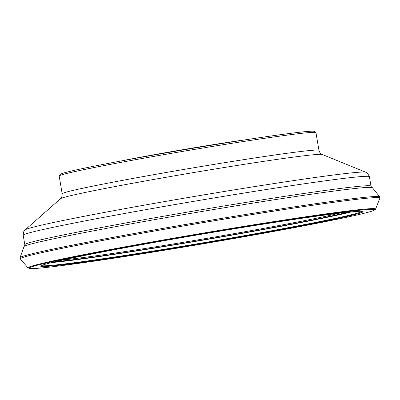 <?xml version="1.0" encoding="UTF-8"?>
<svg xmlns="http://www.w3.org/2000/svg" width="400" height="400" viewBox="0 0 400 400"><rect width="100%" height="100%" fill="white"/><g stroke="black" fill="none" stroke-linecap="round" stroke-linejoin="round"><path stroke-width="0.6" d="M289.5 134.825A130.21 3.71 170.4 0 0 109.51 164.545A130.21 3.71 170.4 0 0 59.215 175.94A130.21 3.71 170.4 0 0 59.18 176.05L62.18 193.775A130.21 3.71 -9.6 0 1 112.505 182.27A130.21 3.71 -9.6 0 1 247.13 159.125A130.21 3.71 -9.6 0 1 318.955 150.345L315.96 132.62A130.21 3.71 170.4 0 0 315.89 132.525A130.21 3.71 170.4 0 0 289.5 134.825M315.89 132.525L314.265 131.375A128.805 3.67 170.4 0 0 288.165 133.65A128.805 3.67 170.4 0 0 147.995 156.06A128.805 3.67 170.4 0 0 60.37 174.32L59.215 175.94M121.485 160.895A90.09 2.565 -9.6 0 1 244.22 139.915L244.385 139.985M91.855 214.82A172.895 4.925 -9.6 0 1 267.08 184.64A172.895 4.925 -9.6 0 1 365.765 172.24L322.21 154.47A132.87 3.785 170.4 0 0 246.37 164A132.87 3.785 170.4 0 0 111.71 187.19A132.87 3.785 170.4 0 0 60.46 198.74L25.175 229.85A172.895 4.925 -9.6 0 1 91.855 214.82M369.405 176.705A175.56 5 170.4 0 0 272.565 188.545A175.56 5 170.4 0 0 91.06 219.745A175.56 5 170.4 0 0 23.205 235.26L24.8 244.68A175.56 5 -9.6 0 1 92.65 229.165A175.56 5 -9.6 0 1 274.16 197.965A175.56 5 -9.6 0 1 371 186.125L369.405 176.705C367.79 173.39 366.58 171.9 365.765 172.24M51.72 262.56A160.32 4.565 170.4 0 0 202.105 240.28A160.32 4.565 170.4 0 0 351.455 211.86M346.64 212.36A152.495 4.345 -9.6 0 1 202.07 240.06A152.495 4.345 -9.6 0 1 56.43 261.445M63.53 259.855A150.5 4.285 170.4 0 0 291.43 223.17A150.5 4.285 170.4 0 0 339.41 213.195M372.37 187.675A176.675 5.03 170.4 0 0 197.365 212.255A176.675 5.03 170.4 0 0 24.01 246.595L20.075 257.635A182.4 5.195 170.4 0 1 199.045 222.18A182.4 5.195 170.4 0 1 379.72 196.805L372.37 187.675M379.91 198.08L375.605 209.11A176.295 5.02 170.4 0 0 200.955 233.47A176.295 5.02 170.4 0 0 28.005 267.9L20.31 258.9A182.38 5.195 -9.6 0 1 199.23 223.28A182.38 5.195 -9.6 0 1 379.91 198.08L379.72 196.805M306.985 225.225A175.315 4.995 -9.6 0 1 30.48 268.59A175.315 4.995 -9.6 0 1 268.185 223.085A175.315 4.995 -9.6 0 1 306.985 225.225M299.885 226.085A163.495 4.655 170.4 0 0 263.705 224.09A163.495 4.655 170.4 0 0 42.025 266.525A163.495 4.655 170.4 0 0 299.885 226.085M41.57 265.535A162.535 4.63 170.4 0 0 132.625 254.265A162.535 4.63 170.4 0 0 299.215 225.605A162.535 4.63 170.4 0 0 362.02 211.335M371.565 187.375L371 186.125M24.8 244.68L24.67 246.045M25.175 229.85C25.09 230.44 23.43 229.84 23.205 235.26M322.21 154.47C321.425 153.545 320.68 155.055 318.955 150.345M62.18 193.775C62.03 196.855 61.455 198.51 60.46 198.74M20.31 258.9L20.075 257.635M375.605 209.11C376.245 209.27 375.015 209.955 371.91 211.16C363.16 213.91 341.525 218.595 307.01 225.22C268.82 232.505 226.11 240.055 178.875 247.875C130.3 255.9 85.14 262.705 58.11 266.075C43.935 267.85 34.82 268.7 30.775 268.625L28.005 267.9M362 211.17L360.54 211.265C355.09 211.29 341.755 212.75 320.54 215.65C280.115 221.165 213.245 231.925 155.515 242.21C97.245 252.545 51.335 261.86 42.8 265.03L41.53 265.37"/></g></svg>
